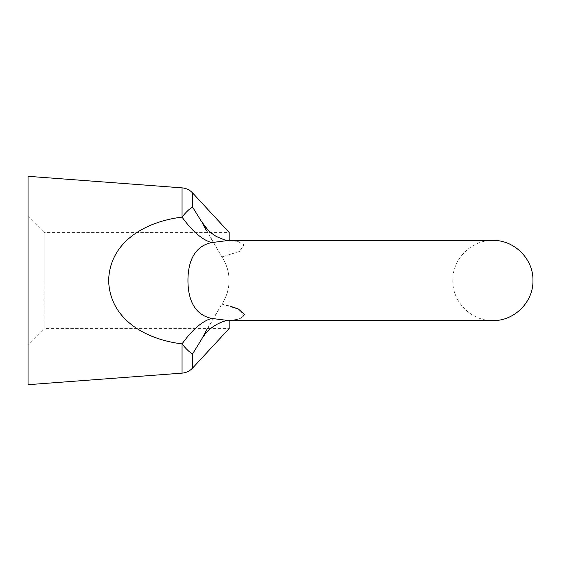 <?xml version="1.0" encoding="UTF-8"?>
<svg xmlns="http://www.w3.org/2000/svg" width="561" height="561" viewBox="0 0 561 561"><rect width="100%" height="100%" fill="white"/><g stroke="black" fill="none" stroke-linecap="round" stroke-linejoin="round"><path stroke-width="0.42" stroke-dasharray="2.81 2.1" d="M28.05 216.385L28.05 280.5L28.05 216.385L44.081 232.415L44.081 280.5L44.081 232.415L229.126 232.415L229.126 280.339L229.126 240.431M229.126 280.339L229.126 280.339C228.937 271.72 226.518 263.908 221.883 256.91C226.532 263.929 228.944 271.741 229.126 280.339M201.322 221.258L221.883 256.91L206.252 230.283M228.615 240.431C226.7 241.279 209.12 236.188 201.322 221.265L192.619 207.156C189.646 208.601 186.126 211.925 182.052 217.128A96.169 36.135 70.8 0 0 211.834 242.562L228.615 240.431L237.92 241.44L244.014 244.82L239.358 251.503L221.883 256.91L239.351 251.51L244.007 244.799L237.892 241.433L228.615 240.431L492.881 240.431C471.464 239.877 452.257 259.091 452.804 280.5C452.257 301.909 471.464 321.123 492.881 320.569L228.615 320.569L237.92 319.56L244.014 316.18L239.358 309.497L221.883 304.09C226.532 297.071 228.944 289.259 229.126 280.661L229.126 328.585L44.081 328.585L44.081 280.5L44.081 328.585L28.05 344.615L28.05 280.5L28.05 344.615M244.442 314.377L239.645 319.041L228.615 320.569L211.834 318.438C193.405 314.763 187.949 297.639 187.949 280.5C187.977 263.382 193.321 246.286 211.834 242.562M229.126 320.569L229.126 280.661C228.937 289.28 226.518 297.092 221.883 304.09L230.143 306.103M28.05 176.315L28.05 384.685M182.052 187.865L182.052 217.128C147.838 221.16 109.837 240.185 108.638 280.5C109.795 320.766 147.774 339.805 182.052 343.872A96.169 36.135 -70.8 0 1 211.834 318.438M182.052 373.135L182.052 343.872C186.126 349.075 189.653 352.399 192.619 353.844L201.322 339.742L207.984 330.99C211.511 327.701 214.449 325.485 216.805 324.335C223.04 321.474 226.981 320.226 228.615 320.569M207.409 328.585L221.883 304.09L201.322 339.735M192.619 207.156L192.619 192.963M192.619 368.037L192.619 353.844"/><path stroke-width="0.84" d="M229.126 240.431L229.126 232.415L192.619 192.963L192.619 207.156L201.322 221.258L207.984 230.01C211.511 233.299 214.449 235.515 216.805 236.665C223.04 239.526 226.981 240.774 228.615 240.431L211.834 242.562C193.405 246.237 187.949 263.361 187.949 280.5C187.977 297.618 193.321 314.714 211.834 318.438A96.169 36.135 -70.8 0 0 182.052 343.872C147.838 339.84 109.837 320.815 108.638 280.5C109.795 240.234 147.774 221.195 182.052 217.128C186.126 211.925 189.653 208.601 192.619 207.156M206.252 230.283L202.472 223.334M211.834 318.438L228.615 320.569C226.7 319.721 209.12 324.812 201.322 339.735L192.619 353.844L192.619 368.037L229.126 328.585L229.126 320.569M211.834 242.562A96.169 36.135 70.8 0 1 182.052 217.128L182.052 187.865L28.05 176.315L28.05 384.685L182.052 373.135L182.052 343.872C186.126 349.075 189.646 352.399 192.619 353.844M230.143 306.103L238.418 309.041L244.442 314.377M201.322 339.742L207.409 328.585M228.622 320.569L492.881 320.569C514.297 321.123 533.504 301.909 532.95 280.5C533.504 259.091 514.297 239.877 492.881 240.431L228.615 240.431M192.619 192.963C189.737 189.927 186.217 188.23 182.052 187.865M182.052 373.135C186.217 372.77 189.737 371.073 192.619 368.037"/></g></svg>
